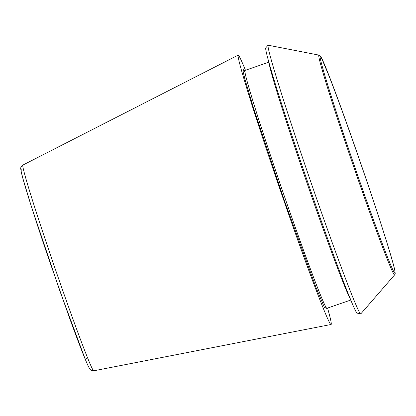 <?xml version="1.0" encoding="UTF-8"?>
<svg xmlns="http://www.w3.org/2000/svg" width="416" height="416" viewBox="0 0 416 416"><rect width="100%" height="100%" fill="white"/><g stroke="black" fill="none" stroke-linecap="round" stroke-linejoin="round"><path stroke-width="0.62" d="M327.569 308.058A142.459 4.228 -109 0 1 331.115 324.475A142.459 4.228 -109 0 1 280.644 191.188A142.459 4.228 -109 0 1 238.134 55.156A142.459 4.228 -109 0 1 238.28 55.162A142.459 4.228 -109 0 1 245.466 70.268M394.696 274.799L360.88 313.789A142.09 4.217 -109 0 1 360.74 313.836A142.09 4.217 -109 0 1 310.461 180.898A142.09 4.217 -109 0 1 268.013 45.256A142.09 4.217 -109 0 1 268.148 45.209L319.249 55.162L320.346 56.15L321.911 58.989L328.786 75.379C336.196 94.328 345.509 119.86 356.725 151.965C374.972 204.173 392.163 257.499 394.706 269.864L395.2 273.494L394.696 274.799A116.267 3.448 -109 0 1 353.444 166.057A116.267 3.448 -109 0 1 318.822 55.026M360.74 313.836L357.282 313.165A140.327 4.165 -109 0 1 307.627 181.875A140.327 4.165 -109 0 1 265.704 47.913L268.013 45.256M22.797 165.116C21.024 166.629 20.358 167.944 20.8 169.068C20.992 171.418 22.24 176.478 24.534 184.241C29.526 201.214 37.216 225.004 47.622 255.616L69.02 316.576C75.509 334.443 80.699 348.135 84.583 357.656C86.871 363.288 88.566 366.985 89.679 368.737L90.49 369.751C90.74 370.386 91.848 370.734 93.808 370.791A108.794 3.229 -109 0 1 55.266 269.001A108.794 3.229 -109 0 1 22.797 165.116L238.134 55.156M87.615 357.729L85.202 359.143L59.966 291.252L31.288 206.211L22.953 178.651L21.2 171.506L21.2 169.348M320.174 56.181A114.764 3.406 -109 0 1 379.891 220.542A114.764 3.406 -109 0 1 372.507 217.22A114.764 3.406 -109 0 1 320.174 56.181M325.946 306.982L324.516 307.689L316.051 287.607L284.976 202.28L253.672 108.55L244.962 79.336L243.183 71.843L243.256 69.612A127.171 3.775 -109 0 1 244.858 72.114M326.217 309.098L327.002 308.251A125.783 3.734 -109 0 1 282.428 190.575A125.783 3.734 -109 0 1 244.904 70.46L243.76 70.278M350.376 298.828A125.783 3.734 -109 0 1 306.722 182.187A125.783 3.734 -109 0 1 269.116 63.456M93.808 370.791L331.115 324.475M327.002 308.251L350.865 300.014M244.904 70.46L268.767 62.223"/></g></svg>
